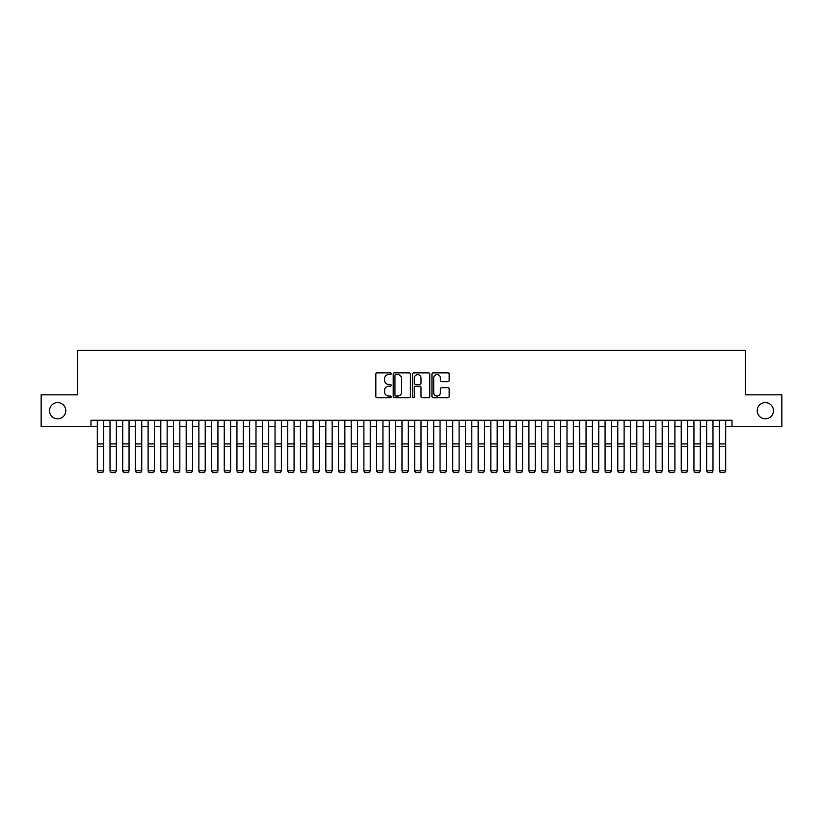<?xml version="1.0" encoding="UTF-8"?>
<svg xmlns="http://www.w3.org/2000/svg" width="823" height="823" viewBox="0 0 823 823"><rect width="100%" height="100%" fill="white"/><g stroke="black" fill="none" stroke-linecap="round" stroke-linejoin="round"><path stroke-width="1.23" d="M391.192 373.735A0.874 0.874 0 0 0 390.318 372.86L377.078 372.86A1.245 1.245 0 0 0 375.833 374.105L375.833 396.532A1.245 1.245 0 0 0 377.078 397.776L390.318 397.776A0.874 0.874 0 0 0 391.192 396.912A0.874 0.874 0 0 0 390.318 396.038L388.6 396.038A3.992 3.992 0 0 1 384.619 392.046L384.619 390.184A3.992 3.992 0 0 1 388.6 386.193L390.318 386.193A0.874 0.874 0 0 0 391.192 385.318A0.874 0.874 0 0 0 390.318 384.444L388.6 384.444A3.992 3.992 0 0 1 384.619 380.463L384.619 378.59A3.992 3.992 0 0 1 388.6 374.609L390.318 374.609A0.874 0.874 0 0 0 391.192 373.735M757.222 410.708A8.127 8.127 0 0 0 765.349 418.835A8.127 8.127 0 0 0 773.476 410.708A8.127 8.127 0 0 0 765.349 402.581A8.127 8.127 0 0 0 757.222 410.708M49.524 410.708A8.127 8.127 0 0 0 57.651 418.835A8.127 8.127 0 0 0 65.778 410.708A8.127 8.127 0 0 0 57.651 402.581A8.127 8.127 0 0 0 49.524 410.708M447.918 381.646A1.245 1.245 0 0 0 449.163 380.401L449.163 374.105A1.245 1.245 0 0 0 447.918 372.86L433.207 372.86A1.245 1.245 0 0 0 431.962 374.105L431.962 396.532A1.245 1.245 0 0 0 433.207 397.776L447.918 397.776A1.245 1.245 0 0 0 449.163 396.532L449.163 388.94A1.245 1.245 0 0 0 447.918 387.684L441.622 387.684A1.245 1.245 0 0 0 440.377 388.94L440.377 392.705A3.333 3.333 0 0 1 437.044 396.038A3.333 3.333 0 0 1 433.711 392.705L433.711 377.942A3.333 3.333 0 0 1 437.044 374.609A3.333 3.333 0 0 1 440.377 377.942L440.377 380.401A1.245 1.245 0 0 0 441.622 381.646L447.918 381.646M90.972 426.581L41.15 426.581L41.15 394.845L77.65 394.845L77.65 350.413L745.35 350.413L745.35 394.845L781.85 394.845L781.85 426.581L732.028 426.581L732.028 420.234L90.972 420.234L90.972 426.581L97.32 426.581M410.41 374.105A1.245 1.245 0 0 0 409.165 372.86L394.464 372.86A1.245 1.245 0 0 0 393.219 374.105L393.219 396.532A1.245 1.245 0 0 0 394.464 397.776L409.165 397.776A1.245 1.245 0 0 0 410.41 396.532L410.41 374.105M413.835 372.86L428.536 372.86A1.245 1.245 0 0 1 429.781 374.105L429.781 396.532A1.245 1.245 0 0 1 428.536 397.776L422.25 397.776A1.245 1.245 0 0 1 421.006 396.532L421.006 387.438A1.245 1.245 0 0 0 419.751 386.193L415.584 386.193A1.245 1.245 0 0 0 414.339 387.438L414.339 396.912A0.874 0.874 0 0 1 413.465 397.776A0.874 0.874 0 0 1 412.59 396.912L412.59 374.105A1.245 1.245 0 0 1 413.835 372.86M103.667 426.581L110.015 426.581M116.362 426.581L122.709 426.581M129.057 426.581L135.404 426.581M141.751 426.581L148.099 426.581M154.446 426.581L160.794 426.581M167.141 426.581L173.488 426.581M179.836 426.581L186.183 426.581M192.531 426.581L198.878 426.581M205.225 426.581L211.573 426.581M217.92 426.581L224.257 426.581M230.605 426.581L236.952 426.581M243.299 426.581L249.647 426.581M255.994 426.581L262.342 426.581M268.689 426.581L275.036 426.581M281.384 426.581L287.731 426.581M294.078 426.581L300.426 426.581M306.773 426.581L313.121 426.581M319.468 426.581L325.815 426.581M332.163 426.581L338.51 426.581M344.858 426.581L351.205 426.581M357.552 426.581L363.9 426.581M370.247 426.581L376.595 426.581M382.942 426.581L389.289 426.581M395.637 426.581L401.984 426.581M408.331 426.581L414.669 426.581M421.016 426.581L427.363 426.581M433.711 426.581L440.058 426.581M446.405 426.581L452.753 426.581M459.1 426.581L465.448 426.581M471.795 426.581L478.142 426.581M484.49 426.581L490.837 426.581M497.185 426.581L503.532 426.581M509.879 426.581L516.227 426.581M522.574 426.581L528.922 426.581M535.269 426.581L541.616 426.581M547.964 426.581L554.311 426.581M560.658 426.581L567.006 426.581M573.353 426.581L579.701 426.581M586.048 426.581L592.395 426.581M598.743 426.581L605.08 426.581M611.427 426.581L617.775 426.581M624.122 426.581L630.469 426.581M636.817 426.581L643.164 426.581M649.512 426.581L655.859 426.581M662.206 426.581L668.554 426.581M674.901 426.581L681.249 426.581M687.596 426.581L693.943 426.581M700.291 426.581L706.638 426.581M712.985 426.581L719.333 426.581M725.68 426.581L732.028 426.581M395.832 374.609A0.874 0.874 0 0 0 394.958 375.473L394.958 395.163A0.874 0.874 0 0 0 395.832 396.038L397.643 396.038A3.992 3.992 0 0 0 401.624 392.046L401.624 378.59A3.992 3.992 0 0 0 397.643 374.609L395.832 374.609M421.006 378.004A3.333 3.333 0 0 0 417.673 374.671A3.333 3.333 0 0 0 414.339 378.004L414.339 383.199A1.245 1.245 0 0 0 415.584 384.444L419.751 384.444A1.245 1.245 0 0 0 421.006 383.199L421.006 378.004M103.667 420.234L103.667 471.013L102.721 472.587L98.276 472.495L102.721 472.587M98.276 472.587L97.32 470.777L103.667 470.777L102.721 472.495M97.32 420.234L97.32 470.777L98.276 472.495M110.015 471.013L110.971 472.587L110.015 470.777L116.362 470.777L115.415 472.587L110.971 472.495L115.415 472.587M122.709 471.013L123.666 472.587L122.709 470.777L129.057 470.777L128.1 472.587L123.666 472.495L128.1 472.587M135.404 471.013L136.351 472.587L135.404 470.777L141.751 470.777L140.795 472.587L136.351 472.495L140.795 472.587M148.099 471.013L149.045 472.587L148.099 470.777L154.446 470.777L153.489 472.587L149.045 472.495L153.489 472.587M116.362 420.234L116.362 470.777L115.415 472.495M110.015 420.234L110.015 470.777L110.971 472.495M129.057 420.234L129.057 470.777L128.1 472.495M122.709 420.234L122.709 470.777L123.666 472.495M141.751 420.234L141.751 470.777L140.795 472.495M135.404 420.234L135.404 470.777L136.351 472.495M154.446 420.234L154.446 470.777L153.489 472.495M148.099 420.234L148.099 470.777L149.045 472.495M160.794 471.013L161.74 472.587L160.794 470.777L167.141 470.777L166.184 472.587L161.74 472.495L166.184 472.587M167.141 420.234L167.141 470.777L166.184 472.495M160.794 420.234L160.794 470.777L161.74 472.495M173.488 471.013L174.435 472.587L173.488 470.777L179.836 470.777L178.879 472.587L174.435 472.495L178.879 472.587M179.836 420.234L179.836 470.777L178.879 472.495M173.488 420.234L173.488 470.777L174.435 472.495M186.183 471.013L187.13 472.587L186.183 470.777L192.531 470.777L191.574 472.587L187.13 472.495L191.574 472.587M192.531 420.234L192.531 470.777L191.574 472.495M186.183 420.234L186.183 470.777L187.13 472.495M198.878 471.013L199.824 472.587L198.878 470.777L205.225 470.777L204.269 472.587L199.824 472.495L204.269 472.587M205.225 420.234L205.225 470.777L204.269 472.495M198.878 420.234L198.878 470.777L199.824 472.495M211.573 471.013L212.519 472.587L211.573 470.777L217.92 470.777L216.963 472.587L212.519 472.495L216.963 472.587M217.92 420.234L217.92 470.777L216.963 472.495M211.573 420.234L211.573 470.777L212.519 472.495M224.257 471.013L225.214 472.587L224.257 470.777L230.605 470.777L229.658 472.587L225.214 472.495L229.658 472.587M230.605 420.234L230.605 470.777L229.658 472.495M224.257 420.234L224.257 470.777L225.214 472.495M236.952 471.013L237.909 472.587L236.952 470.777L243.299 470.777L242.353 472.587L237.909 472.495L242.353 472.587M243.299 420.234L243.299 470.777L242.353 472.495M236.952 420.234L236.952 470.777L237.909 472.495M249.647 471.013L250.603 472.587L249.647 470.777L255.994 470.777L255.048 472.587L250.603 472.495L255.048 472.587M255.994 420.234L255.994 470.777L255.048 472.495M249.647 420.234L249.647 470.777L250.603 472.495M262.342 471.013L263.298 472.587L262.342 470.777L268.689 470.777L267.742 472.587L263.298 472.495L267.742 472.587M268.689 420.234L268.689 470.777L267.742 472.495M262.342 420.234L262.342 470.777L263.298 472.495M275.036 471.013L275.993 472.587L275.036 470.777L281.384 470.777L280.437 472.587L275.993 472.495L280.437 472.587M281.384 420.234L281.384 470.777L280.437 472.495M275.036 420.234L275.036 470.777L275.993 472.495M287.731 471.013L288.688 472.587L287.731 470.777L294.078 470.777L293.132 472.587L288.688 472.495L293.132 472.587M294.078 420.234L294.078 470.777L293.132 472.495M287.731 420.234L287.731 470.777L288.688 472.495M300.426 471.013L301.383 472.587L300.426 470.777L306.773 470.777L305.827 472.587L301.383 472.495L305.827 472.587M306.773 420.234L306.773 470.777L305.827 472.495M300.426 420.234L300.426 470.777L301.383 472.495M313.121 471.013L314.077 472.587L313.121 470.777L319.468 470.777L318.511 472.587L314.077 472.495L318.511 472.587M319.468 420.234L319.468 470.777L318.511 472.495M313.121 420.234L313.121 470.777L314.077 472.495M325.815 471.013L326.762 472.587L325.815 470.777L332.163 470.777L331.206 472.587L326.762 472.495L331.206 472.587M332.163 420.234L332.163 470.777L331.206 472.495M325.815 420.234L325.815 470.777L326.762 472.495M338.51 471.013L339.457 472.587L338.51 470.777L344.858 470.777L343.901 472.587L339.457 472.495L343.901 472.587M344.858 420.234L344.858 470.777L343.901 472.495M338.51 420.234L338.51 470.777L339.457 472.495M351.205 471.013L352.151 472.587L351.205 470.777L357.552 470.777L356.596 472.587L352.151 472.495L356.596 472.587M357.552 420.234L357.552 470.777L356.596 472.495M351.205 420.234L351.205 470.777L352.151 472.495M363.9 471.013L364.846 472.587L363.9 470.777L370.247 470.777L369.29 472.587L364.846 472.495L369.29 472.587M370.247 420.234L370.247 470.777L369.29 472.495M363.9 420.234L363.9 470.777L364.846 472.495M376.595 471.013L377.541 472.587L376.595 470.777L382.942 470.777L381.985 472.587L377.541 472.495L381.985 472.587M382.942 420.234L382.942 470.777L381.985 472.495M376.595 420.234L376.595 470.777L377.541 472.495M389.289 471.013L390.236 472.587L389.289 470.777L395.637 470.777L394.68 472.587L390.236 472.495L394.68 472.587M395.637 420.234L395.637 470.777L394.68 472.495M389.289 420.234L389.289 470.777L390.236 472.495M401.984 471.013L402.931 472.587L401.984 470.777L408.331 470.777L407.375 472.587L402.931 472.495L407.375 472.587M408.331 420.234L408.331 470.777L407.375 472.495M401.984 420.234L401.984 470.777L402.931 472.495M414.669 471.013L415.625 472.587L414.669 470.777L421.016 470.777L420.069 472.587L415.625 472.495L420.069 472.587M421.016 420.234L421.016 470.777L420.069 472.495M414.669 420.234L414.669 470.777L415.625 472.495M427.363 471.013L428.32 472.587L427.363 470.777L433.711 470.777L432.764 472.587L428.32 472.495L432.764 472.587M433.711 420.234L433.711 470.777L432.764 472.495M427.363 420.234L427.363 470.777L428.32 472.495M440.058 471.013L441.015 472.587L440.058 470.777L446.405 470.777L445.459 472.587L441.015 472.495L445.459 472.587M446.405 420.234L446.405 470.777L445.459 472.495M440.058 420.234L440.058 470.777L441.015 472.495M452.753 471.013L453.71 472.587L452.753 470.777L459.1 470.777L458.154 472.587L453.71 472.495L458.154 472.587M459.1 420.234L459.1 470.777L458.154 472.495M452.753 420.234L452.753 470.777L453.71 472.495M465.448 471.013L466.404 472.587L465.448 470.777L471.795 470.777L470.849 472.587L466.404 472.495L470.849 472.587M471.795 420.234L471.795 470.777L470.849 472.495M465.448 420.234L465.448 470.777L466.404 472.495M478.142 471.013L479.099 472.587L478.142 470.777L484.49 470.777L483.543 472.587L479.099 472.495L483.543 472.587M484.49 420.234L484.49 470.777L483.543 472.495M478.142 420.234L478.142 470.777L479.099 472.495M490.837 471.013L491.794 472.587L490.837 470.777L497.185 470.777L496.238 472.587L491.794 472.495L496.238 472.587M497.185 420.234L497.185 470.777L496.238 472.495M490.837 420.234L490.837 470.777L491.794 472.495M503.532 471.013L504.489 472.587L503.532 470.777L509.879 470.777L508.923 472.587L504.489 472.495L508.923 472.587M509.879 420.234L509.879 470.777L508.923 472.495M503.532 420.234L503.532 470.777L504.489 472.495M516.227 471.013L517.173 472.587L516.227 470.777L522.574 470.777L521.617 472.587L517.173 472.495L521.617 472.587M522.574 420.234L522.574 470.777L521.617 472.495M516.227 420.234L516.227 470.777L517.173 472.495M528.922 471.013L529.868 472.587L528.922 470.777L535.269 470.777L534.312 472.587L529.868 472.495L534.312 472.587M535.269 420.234L535.269 470.777L534.312 472.495M528.922 420.234L528.922 470.777L529.868 472.495M541.616 471.013L542.563 472.587L541.616 470.777L547.964 470.777L547.007 472.587L542.563 472.495L547.007 472.587M547.964 420.234L547.964 470.777L547.007 472.495M541.616 420.234L541.616 470.777L542.563 472.495M554.311 471.013L555.258 472.587L554.311 470.777L560.658 470.777L559.702 472.587L555.258 472.495L559.702 472.587M560.658 420.234L560.658 470.777L559.702 472.495M554.311 420.234L554.311 470.777L555.258 472.495M567.006 471.013L567.952 472.587L567.006 470.777L573.353 470.777L572.397 472.587L567.952 472.495L572.397 472.587M573.353 420.234L573.353 470.777L572.397 472.495M567.006 420.234L567.006 470.777L567.952 472.495M579.701 471.013L580.647 472.587L579.701 470.777L586.048 470.777L585.091 472.587L580.647 472.495L585.091 472.587M586.048 420.234L586.048 470.777L585.091 472.495M579.701 420.234L579.701 470.777L580.647 472.495M592.395 471.013L593.342 472.587L592.395 470.777L598.743 470.777L597.786 472.587L593.342 472.495L597.786 472.587M598.743 420.234L598.743 470.777L597.786 472.495M592.395 420.234L592.395 470.777L593.342 472.495M605.08 471.013L606.037 472.587L605.08 470.777L611.427 470.777L610.481 472.587L606.037 472.495L610.481 472.587M611.427 420.234L611.427 470.777L610.481 472.495M605.08 420.234L605.08 470.777L606.037 472.495M617.775 471.013L618.731 472.587L617.775 470.777L624.122 470.777L623.176 472.587L618.731 472.495L623.176 472.587M624.122 420.234L624.122 470.777L623.176 472.495M617.775 420.234L617.775 470.777L618.731 472.495M630.469 471.013L631.426 472.587L630.469 470.777L636.817 470.777L635.87 472.587L631.426 472.495L635.87 472.587M636.817 420.234L636.817 470.777L635.87 472.495M630.469 420.234L630.469 470.777L631.426 472.495M643.164 471.013L644.121 472.587L643.164 470.777L649.512 470.777L648.565 472.587L644.121 472.495L648.565 472.587M649.512 420.234L649.512 470.777L648.565 472.495M643.164 420.234L643.164 470.777L644.121 472.495M655.859 471.013L656.816 472.587L655.859 470.777L662.206 470.777L661.26 472.587L656.816 472.495L661.26 472.587M662.206 420.234L662.206 470.777L661.26 472.495M655.859 420.234L655.859 470.777L656.816 472.495M668.554 471.013L669.51 472.587L668.554 470.777L674.901 470.777L673.955 472.587L669.51 472.495L673.955 472.587M674.901 420.234L674.901 470.777L673.955 472.495M668.554 420.234L668.554 470.777L669.51 472.495M681.249 471.013L682.205 472.587L681.249 470.777L687.596 470.777L686.649 472.587L682.205 472.495L686.649 472.587M687.596 420.234L687.596 470.777L686.649 472.495M681.249 420.234L681.249 470.777L682.205 472.495M693.943 471.013L694.9 472.587L693.943 470.777L700.291 470.777L699.334 472.587L694.9 472.495L699.334 472.587M700.291 420.234L700.291 470.777L699.334 472.495M693.943 420.234L693.943 470.777L694.9 472.495M706.638 471.013L707.585 472.587L706.638 470.777L712.985 470.777L712.029 472.587L707.585 472.495L712.029 472.587M712.985 420.234L712.985 470.777L712.029 472.495M706.638 420.234L706.638 470.777L707.585 472.495M719.333 471.013L720.279 472.587L719.333 470.777L725.68 470.777L724.724 472.587L720.279 472.495L724.724 472.587M725.68 420.234L725.68 470.777L724.724 472.495M719.333 420.234L719.333 470.777L720.279 472.495M103.667 443.926L97.32 443.926M103.667 446.333L97.32 446.333M116.362 443.926L110.015 443.926M116.362 446.333L110.015 446.333M129.057 443.926L122.709 443.926M129.057 446.333L122.709 446.333M141.751 443.926L135.404 443.926M141.751 446.333L135.404 446.333M154.446 443.926L148.099 443.926M154.446 446.333L148.099 446.333M167.141 443.926L160.794 443.926M167.141 446.333L160.794 446.333M179.836 443.926L173.488 443.926M179.836 446.333L173.488 446.333M192.531 443.926L186.183 443.926M192.531 446.333L186.183 446.333M205.225 443.926L198.878 443.926M205.225 446.333L198.878 446.333M217.92 443.926L211.573 443.926M217.92 446.333L211.573 446.333M230.605 443.926L224.257 443.926M230.605 446.333L224.257 446.333M243.299 443.926L236.952 443.926M243.299 446.333L236.952 446.333M255.994 443.926L249.647 443.926M255.994 446.333L249.647 446.333M268.689 443.926L262.342 443.926M268.689 446.333L262.342 446.333M281.384 443.926L275.036 443.926M281.384 446.333L275.036 446.333M294.078 443.926L287.731 443.926M294.078 446.333L287.731 446.333M306.773 443.926L300.426 443.926M306.773 446.333L300.426 446.333M319.468 443.926L313.121 443.926M319.468 446.333L313.121 446.333M332.163 443.926L325.815 443.926M332.163 446.333L325.815 446.333M344.858 443.926L338.51 443.926M344.858 446.333L338.51 446.333M357.552 443.926L351.205 443.926M357.552 446.333L351.205 446.333M370.247 443.926L363.9 443.926M370.247 446.333L363.9 446.333M382.942 443.926L376.595 443.926M382.942 446.333L376.595 446.333M395.637 443.926L389.289 443.926M395.637 446.333L389.289 446.333M408.331 443.926L401.984 443.926M408.331 446.333L401.984 446.333M421.016 443.926L414.669 443.926M421.016 446.333L414.669 446.333M433.711 443.926L427.363 443.926M433.711 446.333L427.363 446.333M446.405 443.926L440.058 443.926M446.405 446.333L440.058 446.333M459.1 443.926L452.753 443.926M459.1 446.333L452.753 446.333M471.795 443.926L465.448 443.926M471.795 446.333L465.448 446.333M484.49 443.926L478.142 443.926M484.49 446.333L478.142 446.333M497.185 443.926L490.837 443.926M497.185 446.333L490.837 446.333M509.879 443.926L503.532 443.926M509.879 446.333L503.532 446.333M522.574 443.926L516.227 443.926M522.574 446.333L516.227 446.333M535.269 443.926L528.922 443.926M535.269 446.333L528.922 446.333M547.964 443.926L541.616 443.926M547.964 446.333L541.616 446.333M560.658 443.926L554.311 443.926M560.658 446.333L554.311 446.333M573.353 443.926L567.006 443.926M573.353 446.333L567.006 446.333M586.048 443.926L579.701 443.926M586.048 446.333L579.701 446.333M598.743 443.926L592.395 443.926M598.743 446.333L592.395 446.333M611.427 443.926L605.08 443.926M611.427 446.333L605.08 446.333M624.122 443.926L617.775 443.926M624.122 446.333L617.775 446.333M636.817 443.926L630.469 443.926M636.817 446.333L630.469 446.333M649.512 443.926L643.164 443.926M649.512 446.333L643.164 446.333M662.206 443.926L655.859 443.926M662.206 446.333L655.859 446.333M674.901 443.926L668.554 443.926M674.901 446.333L668.554 446.333M687.596 443.926L681.249 443.926M687.596 446.333L681.249 446.333M700.291 443.926L693.943 443.926M700.291 446.333L693.943 446.333M712.985 443.926L706.638 443.926M712.985 446.333L706.638 446.333M725.68 443.926L719.333 443.926M725.68 446.333L719.333 446.333"/></g></svg>
